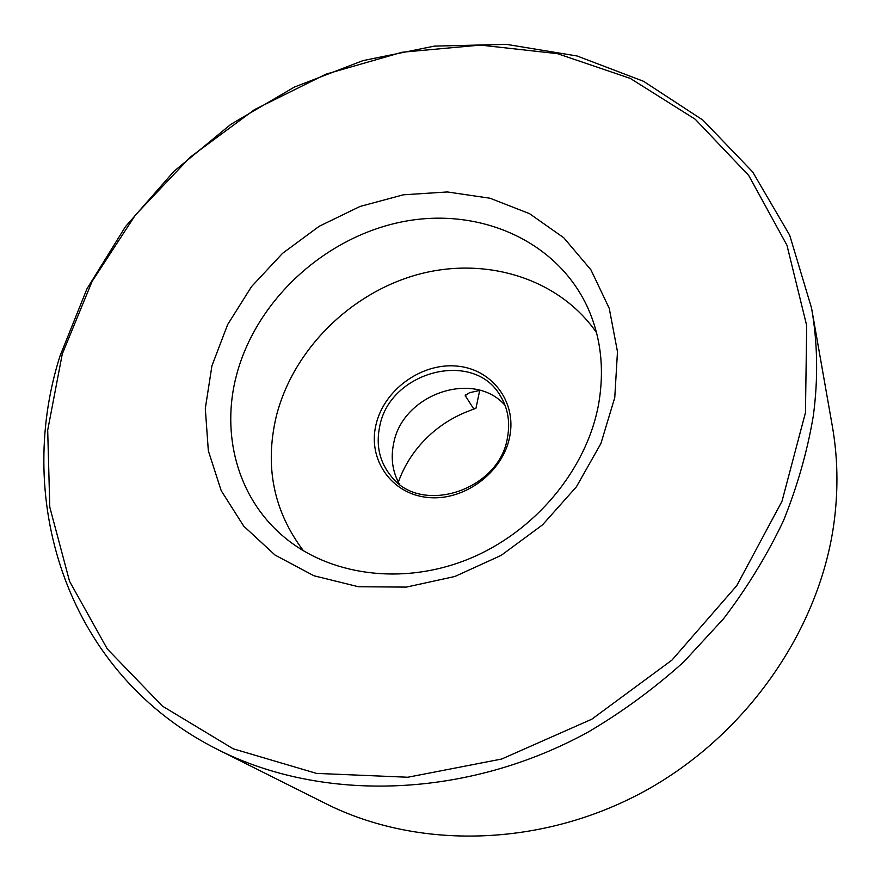 <?xml version="1.0" encoding="UTF-8"?>
<svg xmlns="http://www.w3.org/2000/svg" width="881" height="881" viewBox="0 0 881 881"><rect width="100%" height="100%" fill="white"/><g stroke="black" fill="none" stroke-linecap="round" stroke-linejoin="round"><path stroke-width="1.32" d="M398.333 482.182C402.771 469.683 409.258 458.175 417.792 447.669C430.622 432.108 446.326 420.402 464.904 412.55L475.982 408.189L479.693 390.426M473.934 409.225L465.223 395.602L469.507 392.717L480.013 390.36M399.346 484.043C392.441 471.522 390.558 457.9 393.708 443.198C402.606 394.225 473.571 369.469 505.033 405.282M507.456 437.736C510.33 422.252 507.952 408.255 500.298 395.756C473.714 349.096 389.666 371.33 379.722 426.36C375.702 445.61 379.656 462.415 391.571 476.786C421.823 515.627 499.417 490.133 507.456 437.736M509.681 436.833C502.875 472.668 463.736 501.542 427.549 497.446C391.252 493.878 367.674 459.453 375.934 424.95C383.675 390.393 420.523 363.192 455.785 366C491.146 368.302 517.015 401.053 509.681 436.833M303.516 550.889C273.517 511.145 264.454 466.214 276.337 416.107C293.153 349.834 350.142 293.208 417.627 274.575C485.035 256.041 558.532 277.867 596.481 332.555M598.617 404.093C586.779 469.562 534.844 532.113 468.406 559.116C401.923 586.096 328.062 575.359 282.283 535.483C237.176 496.697 220.878 433.485 236.582 374.921C256.151 300.784 323.569 238.333 400.249 222.221C476.808 206.011 556.561 239.368 587.792 307.799C600.985 337.28 604.597 369.381 598.617 404.093M614.762 397.617L600.897 443.539L576.394 486.83L542.509 524.878L501.19 555.371L454.871 576.493L406.339 587.098L358.457 586.746L313.911 575.756L275.048 555.063L243.707 526.111L221.219 490.695L208.334 450.808L205.306 408.509L211.936 365.791L227.65 324.571L251.559 286.578L282.526 253.365L319.186 226.285L360.021 206.462L403.333 194.811L447.317 191.959L490.045 198.236L529.514 213.654L563.774 237.782L590.909 269.806L609.256 308.372L617.482 351.717L614.762 397.617M805.454 412.671L806.699 325.651L786.964 245.248L748.74 175.506L695.296 119.298L630.311 78.42L557.486 53.664L480.376 45.096L402.243 52.221L326.091 74.114L254.62 109.552L190.318 157.071L135.432 214.997L92.109 281.369L62.276 353.975L47.695 430.225L49.788 507.137L69.555 581.306L107.306 648.978L162.445 706.133L233.19 748.795L316.455 773.386L407.804 777.24L501.663 759.037L591.801 719.204L671.983 660.078L736.747 585.678L781.998 501.267L805.454 412.671M218.565 749.973C322.798 802.47 466.974 798.869 588.64 731.781C622.691 711.661 654.407 688.358 683.799 661.873L723.631 618.649C747.231 587.627 767.153 555.041 783.396 520.913C797.393 486.246 807.359 451.281 813.306 416.008C818.262 378.775 817.678 342.786 811.544 308.042L789.706 235.249L752.649 171.916L702.961 120.146L643.493 81.283L577.088 55.988L506.509 44.369L434.333 46.12L362.906 60.635L294.408 87.054L230.789 124.364L173.898 171.355L125.421 226.692L86.944 288.858L59.963 356.111C13.545 502.313 67.705 675.011 218.565 749.973L325.805 803.637C417.792 849.868 541.573 847.544 644.749 791.083C747.771 734.446 820.574 628.065 834.285 520.682C838.371 488.294 837.721 456.787 832.325 426.14L811.544 308.042M465.355 396.549L465.73 394.743"/></g></svg>
